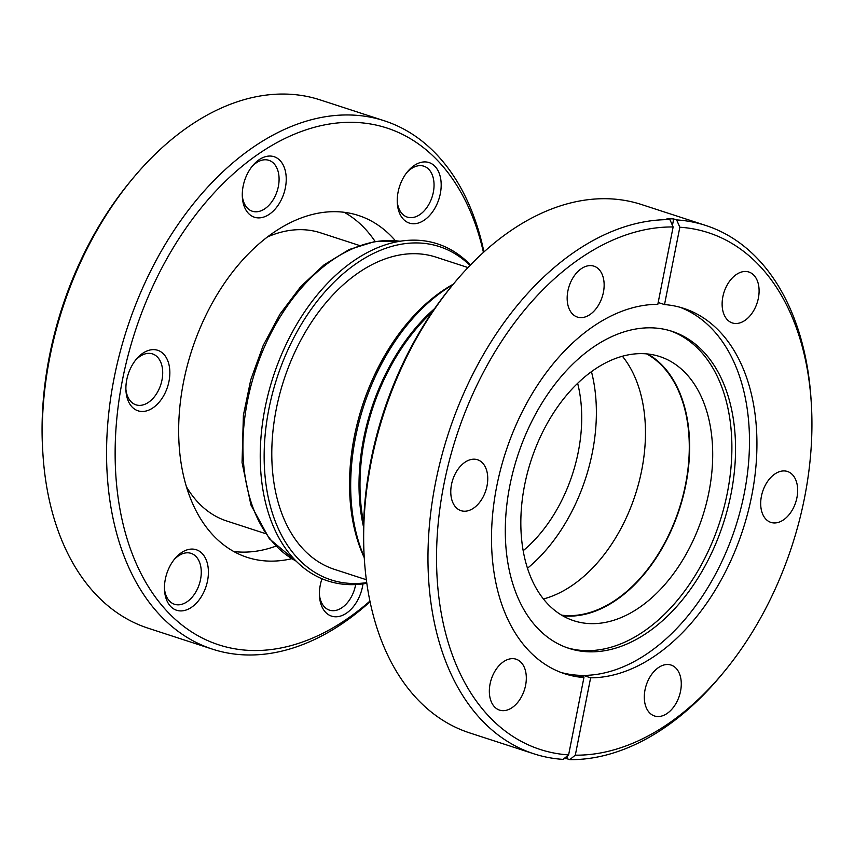 <?xml version="1.0" encoding="UTF-8"?>
<svg xmlns="http://www.w3.org/2000/svg" width="854" height="854" viewBox="0 0 854 854"><rect width="100%" height="100%" fill="white"/><g stroke="black" fill="none" stroke-linecap="round" stroke-linejoin="round"><path stroke-width="1.28" d="M440.322 193.634A31.822 20.667 -72 0 1 417.019 223.385A31.822 20.667 -72 0 1 397.302 203.113A31.822 20.667 -72 0 1 398.103 192.033A31.822 20.667 -72 0 1 407.561 171.633A31.822 20.667 -72 0 1 432.466 164.235A31.822 20.667 -72 0 1 440.322 193.634M397.238 201.629A26.773 17.39 108 0 0 407.273 217.097A26.773 17.39 108 0 0 433.32 192.321A26.773 17.39 108 0 0 423.851 166.188A26.773 17.39 108 0 0 406.632 172.796M285.375 187.763A31.822 20.667 -72 0 1 262.061 217.514A31.822 20.667 -72 0 1 242.355 197.242A31.822 20.667 -72 0 1 243.144 186.172A31.822 20.667 -72 0 1 252.603 165.761A31.822 20.667 -72 0 1 277.507 158.374A31.822 20.667 -72 0 1 285.375 187.763M242.29 195.758A26.773 17.39 108 0 0 252.314 211.237A26.773 17.39 108 0 0 278.361 186.45A26.773 17.39 108 0 0 268.893 160.328A26.773 17.39 108 0 0 251.674 166.925M168.985 381.354A31.822 20.667 -72 0 1 145.671 411.105A31.822 20.667 -72 0 1 125.965 390.833A31.822 20.667 -72 0 1 126.755 379.752A31.822 20.667 -72 0 1 136.213 359.342A31.822 20.667 -72 0 1 161.118 351.955A31.822 20.667 -72 0 1 168.985 381.354M125.901 389.349A26.773 17.39 108 0 0 135.925 404.817A26.773 17.39 108 0 0 161.982 380.03A26.773 17.39 108 0 0 152.503 353.908A26.773 17.39 108 0 0 135.284 360.505M207.543 580.805A31.822 20.667 -72 0 1 184.24 610.546A31.822 20.667 -72 0 1 164.523 590.274A31.822 20.667 -72 0 1 165.324 579.204A31.822 20.667 -72 0 1 174.782 558.794A31.822 20.667 -72 0 1 199.687 551.406A31.822 20.667 -72 0 1 207.543 580.805M164.47 588.79A26.773 17.39 108 0 0 174.494 604.269A26.773 17.39 108 0 0 200.541 579.482A26.773 17.39 108 0 0 191.072 553.36A26.773 17.39 108 0 0 173.853 559.957M362.971 583.89A31.822 20.667 -72 0 1 362.502 586.666A31.822 20.667 -72 0 1 339.198 616.417A31.822 20.667 -72 0 1 319.481 596.145A31.822 20.667 -72 0 1 320.282 585.065A31.822 20.667 -72 0 1 321.969 578.777M319.417 594.662A26.773 17.39 108 0 0 329.452 610.14A26.773 17.39 108 0 0 355.499 585.353A26.773 17.39 108 0 0 355.648 584.563M275.906 546.144A179.767 116.742 -72 0 1 233.761 551.513M395.327 240.668A179.767 116.742 108 0 0 358.488 215.486A179.767 116.742 108 0 0 183.557 381.898A179.767 116.742 108 0 0 247.169 557.352A179.767 116.742 108 0 0 291.78 558.697M369.91 601.088A271.743 176.479 -72 0 1 175.732 619.769A271.743 176.479 -72 0 1 122.538 379.592A271.743 176.479 -72 0 1 303.426 130.726A271.743 176.479 -72 0 1 483.449 252.41M370.049 601.75A277.806 180.407 -72 0 1 212.432 649.147A277.806 180.407 -72 0 1 114.126 378.012A277.806 180.407 -72 0 1 384.449 120.83A277.806 180.407 -72 0 1 483.951 251.951M212.432 649.147L148.148 628.213A277.806 180.407 -72 0 1 42.913 453.784A277.806 180.407 -72 0 1 49.852 357.079A277.806 180.407 -72 0 1 132.402 178.934A277.806 180.407 -72 0 1 320.175 99.907L384.449 120.83M42.913 453.784L42.7 450.4A271.743 176.479 -72 0 1 49.489 355.808A271.743 176.479 -72 0 1 130.246 181.539L132.402 178.934M344.215 212.304A179.767 116.742 -72 0 1 375.109 241.468M622.427 356.267A138.401 89.883 -72 0 1 641.237 395.978A138.401 89.883 -72 0 1 543.4 598.974M646.606 353.887A138.401 89.883 -72 0 1 685.057 410.251A138.401 89.883 -72 0 1 659.779 551.567A138.401 89.883 -72 0 1 561.537 615.136M523.16 550.723A126.275 82.005 108 0 0 577.656 383.35M467.992 267.558L435.999 257.139A164.16 106.611 108 0 0 361.221 270.931A164.16 106.611 108 0 0 272.682 433.981A164.16 106.611 108 0 0 334.352 569.33L366.334 579.738M470.469 264.975A177.237 115.098 108 0 0 347.461 265.37A177.237 115.098 108 0 0 262.37 424.203A177.237 115.098 108 0 0 366.825 583.282M469.999 265.455A175.219 113.785 108 0 0 349.04 268.914A175.219 113.785 108 0 0 266.267 424.886A175.219 113.785 108 0 0 366.729 582.62M527.462 568.262A147.486 95.787 108 0 0 595.27 392.456A147.486 95.787 108 0 0 591.47 371.703M364.21 556.872A177.237 115.098 -72 0 1 352.008 509.614A177.237 115.098 -72 0 1 452.801 284.788M364.263 557.705A175.219 113.785 -72 0 1 350.855 508.013A175.219 113.785 -72 0 1 453.335 284.147M186.364 486.641A151.532 98.402 108 0 0 226.769 521.015L265.498 533.622M708.927 492.128A138.903 90.204 108 0 0 659.779 356.566A138.903 90.204 108 0 0 524.612 485.157A138.903 90.204 108 0 0 573.76 620.719A138.903 90.204 108 0 0 708.927 492.128M647.844 354.004A138.903 90.204 -72 0 1 685.847 484.613A138.903 90.204 -72 0 1 562.615 615.766M758.373 298.153A26.773 17.39 108 0 0 748.894 272.031A26.773 17.39 108 0 0 722.847 296.808A26.773 17.39 108 0 0 732.326 322.94A26.773 17.39 108 0 0 758.373 298.153M603.415 292.292A26.773 17.39 108 0 0 593.946 266.16A26.773 17.39 108 0 0 567.889 290.947A26.773 17.39 108 0 0 577.368 317.069A26.773 17.39 108 0 0 603.415 292.292M487.026 485.873A26.773 17.39 108 0 0 477.557 459.751A26.773 17.39 108 0 0 451.499 484.528A26.773 17.39 108 0 0 460.979 510.66A26.773 17.39 108 0 0 487.026 485.873M525.594 685.324A26.773 17.39 108 0 0 516.115 659.203A26.773 17.39 108 0 0 490.068 683.979A26.773 17.39 108 0 0 499.547 710.112A26.773 17.39 108 0 0 525.594 685.324M680.553 691.196A26.773 17.39 108 0 0 671.073 665.063A26.773 17.39 108 0 0 645.026 689.851A26.773 17.39 108 0 0 654.495 715.972A26.773 17.39 108 0 0 680.553 691.196M796.942 497.604A26.773 17.39 108 0 0 787.463 471.483A26.773 17.39 108 0 0 761.416 496.259A26.773 17.39 108 0 0 770.884 522.392A26.773 17.39 108 0 0 796.942 497.604M564.003 758.619A277.806 180.407 -72 0 0 566.832 758.683L569.757 759.633L575.308 755.171A271.743 176.479 108 0 0 723.754 672.162A271.743 176.479 108 0 0 804.511 497.893A271.743 176.479 108 0 0 811.3 403.301L811.086 399.918A277.806 180.407 108 0 0 705.852 225.488L641.567 204.554A277.806 180.407 108 0 0 453.805 283.581L451.638 286.197A271.743 176.479 108 0 0 370.882 460.455A271.743 176.479 108 0 0 364.092 555.047L364.306 558.441A277.806 180.407 108 0 0 469.551 732.871L533.825 753.794A277.806 180.407 108 0 0 563.053 759.377L568.604 754.915L583.922 677.553A192.139 124.78 108 0 1 564.729 673.774A192.139 124.78 108 0 1 496.74 486.246A192.139 124.78 108 0 1 657.815 304.334L673.133 226.972A271.743 176.479 108 0 0 443.931 484.239A271.743 176.479 108 0 0 568.604 754.915M453.805 283.581A277.806 180.407 108 0 0 371.244 461.736A277.806 180.407 108 0 0 364.306 558.441M569.757 759.633A277.806 180.407 108 0 0 721.598 674.777L723.754 672.162M705.852 225.488A277.806 180.407 108 0 0 676.624 219.905L673.699 218.955A277.806 180.407 -72 0 0 666.995 218.699L669.92 219.649A277.806 180.407 108 0 0 435.529 482.659A277.806 180.407 108 0 0 533.825 753.794M811.3 403.301A271.743 176.479 108 0 0 679.837 227.228L676.624 219.905M658.178 302.519L664.519 304.579L679.837 227.228M582.962 677.243L583.314 675.429L590.626 677.809A192.139 124.78 108 0 0 751.701 495.896A192.139 124.78 108 0 0 683.712 308.369A192.139 124.78 108 0 0 664.519 304.579M561.035 672.461A192.139 124.78 108 0 0 744.25 493.473A192.139 124.78 108 0 0 679.955 307.248M509.838 485.648A166.679 108.245 108 0 0 568.817 648.325A166.679 108.245 108 0 0 731.013 494.018A166.679 108.245 108 0 0 672.034 331.341A166.679 108.245 108 0 0 509.838 485.648M566.992 647.706A166.679 108.245 108 0 0 727.352 492.833A166.679 108.245 108 0 0 670.198 330.765M669.92 219.649L673.133 226.972M583.314 675.429A192.139 124.78 -72 0 1 576.61 675.172L583.922 677.553M575.308 755.171L590.626 677.809M672.429 225.36L673.699 218.955M566.832 758.683L567.387 755.897M359.331 245.45L320.602 232.843A151.532 98.402 108 0 0 267.708 236.846M400.067 241.266A169.209 109.888 108 0 0 244.97 416.229A169.209 109.888 108 0 0 295.954 561.003M363.644 522.926A169.209 109.888 -72 0 1 361.263 507.767A169.209 109.888 -72 0 1 432.359 311.891M363.537 526.993A169.711 110.219 -72 0 1 360.292 507.756A169.711 110.219 -72 0 1 434.665 308.54M296.05 561.099L269.373 538.81L250.916 504.949L242.056 462.548L243.39 415.225L250.766 379.774L263.192 345.496L280.091 313.962L300.683 286.656L324.05 264.836L349.169 249.528L374.959 241.501L400.206 241.244"/></g></svg>
